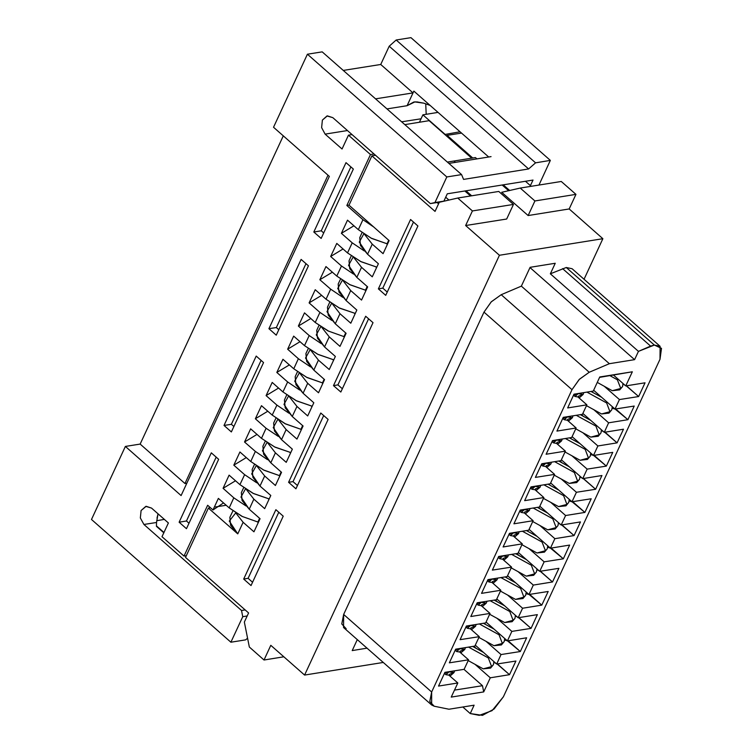 <?xml version="1.0" encoding="UTF-8"?>
<svg xmlns="http://www.w3.org/2000/svg" width="753" height="753" viewBox="0 0 753 753"><rect width="100%" height="100%" fill="white"/><g stroke="black" fill="none" stroke-linecap="round" stroke-linejoin="round"><path stroke-width="1.13" d="M380.707 64.457L389.179 46.206L396.163 40.022L410.94 37.65L396.163 40.022L389.179 46.206L380.707 64.457L412.992 92.892L413.839 91.066L488.744 157.029L413.839 91.066L412.992 92.892L380.707 64.457L343.33 70.443L380.707 64.457M91.48 519.476L125.374 446.463L140.152 444.091L283.269 135.785L140.152 444.091L125.374 446.463L181.134 495.568L329.315 176.343L273.555 127.229L307.44 54.225L322.228 51.853L307.44 54.225L446.849 176.993L461.636 174.63L322.228 51.853L461.636 174.63L463.537 179.393L528.597 168.973L535.571 162.789L396.163 40.022L535.571 162.789L550.358 160.427L410.94 37.65L550.358 160.427L535.571 162.789L528.597 168.973L389.179 46.206L528.597 168.973L463.537 179.393L461.636 174.63L446.849 176.993L434.989 202.548L443.865 201.126L447.254 193.832L533.011 180.099L530.432 185.662L533.011 180.099L447.254 193.832L443.865 201.126L430.358 203.611L332.779 117.675L327.357 115.896L322.359 120.075L321.597 127.586L325.145 134.1L347.387 130.542L325.145 134.1L342.022 148.962L325.145 134.1L321.597 127.586L322.359 120.075L326.99 115.971L332.779 117.675L430.358 203.611L439.234 202.199L430.358 203.611L434.989 202.548L446.849 176.993L307.44 54.225L273.555 127.229L329.315 176.343L181.134 495.568L125.374 446.463L91.48 519.476L230.889 642.243L91.48 519.476M184.918 483.511L140.152 444.091L184.918 483.511L328.026 175.204L184.918 483.511L186.876 483.2L184.918 483.511M164.427 519.429L156.68 520.671L164.427 519.429M156.473 525.839L164.003 532.475L156.473 525.839M247.577 638.196L245.676 639.881L230.889 642.243L245.676 639.881L247.577 638.196M375.615 98.869L412.992 92.892L407.053 105.674L412.992 92.892L375.615 98.869M415.59 101.862L413.811 102.069L407.091 105.693L414.79 101.928L423.713 103.114L430.142 105.42L423.713 103.114L416.663 101.843M491.022 156.662L448.901 163.41L491.022 156.662M538.922 185.04L550.358 160.427L538.922 185.04M401.697 121.845L421.068 118.739L401.697 121.845M426.207 114.277L425.718 103.829L426.207 114.277M407.109 105.712L386.995 108.893L407.062 105.665M247.219 615.973L242.758 616.688L230.889 642.243L242.758 616.688L247.219 615.973M156.492 522.507L156.464 526.328L156.492 522.507L143.927 524.512L140.369 517.998L141.131 510.487L145.762 506.383L151.551 508.087L168.427 522.949L151.551 508.087L146.138 506.308L141.131 510.487L140.369 517.998L143.927 524.512L156.492 522.507L158.026 513.791L157.001 518.102M245.092 609.883L241.515 610.457L242.758 616.688L241.515 610.457L245.092 609.883M143.927 524.512L241.515 610.457L143.927 524.512M163.843 532.823L156.464 526.328L163.843 532.823M439.234 202.199L443.865 201.126L439.234 202.199M184.043 556.119L207.659 505.235L213.005 509.95L218.389 498.364L229.185 507.861L233.844 497.827L223.048 488.32L229.147 475.181L239.943 484.687L244.603 474.644L233.806 465.138L239.906 451.998L250.702 461.504L255.361 451.461L244.565 441.964L250.664 428.815L261.46 438.321L266.12 428.288L255.333 418.781L261.432 405.641L272.219 415.138L276.878 405.105L266.091 395.598L272.191 382.458L282.977 391.965L287.637 381.922L276.85 372.415L282.949 359.275L293.745 368.782L298.404 358.748L287.608 349.241L293.708 336.102L304.504 345.599L309.163 335.565L298.367 326.058L304.466 312.919L315.262 322.425L319.921 312.382L309.125 302.875L315.225 289.736L326.021 299.242L330.68 289.199L319.884 279.702L325.993 266.553L336.779 276.059L341.438 266.025L330.652 256.519L336.751 243.379L347.538 252.886L352.197 242.843L341.41 233.336L347.51 220.196L358.296 229.703L362.955 219.66L346.813 205.447L370.438 154.572L348.423 135.182L342.022 148.962L348.423 135.182L352.009 134.608L348.423 135.182L370.438 154.572L346.813 205.447L349.053 205.089L346.813 205.447L362.955 219.66L358.296 229.703L347.51 220.196L341.41 233.336L352.197 242.843L347.538 252.886L336.751 243.379L330.652 256.519L341.438 266.025L336.779 276.059L325.993 266.553L319.884 279.702L330.68 289.199L326.021 299.242L315.225 289.736L309.125 302.875L319.921 312.382L315.262 322.425L304.466 312.919L298.367 326.058L309.163 335.565L304.504 345.599L293.708 336.102L287.608 349.241L298.404 358.748L293.745 368.782L282.949 359.275L276.85 372.415L287.637 381.922L282.977 391.965L272.191 382.458L266.091 395.598L276.878 405.105L272.219 415.138L261.432 405.641L255.333 418.781L266.12 428.288L261.46 438.321L250.664 428.815L244.565 441.964L255.361 451.461L250.702 461.504L239.906 451.998L233.806 465.138L244.603 474.644L239.943 484.687L229.147 475.181L223.048 488.32L233.844 497.827L229.185 507.861L218.389 498.364L213.005 509.95L207.659 505.235L184.043 556.119L186.273 555.761L184.043 556.119L162.027 536.729L184.043 556.119M168.427 522.949L162.027 536.729L168.427 522.949M353.355 169.096L321.154 238.456L313.822 231.99L346.013 162.639L353.355 169.096L346.013 162.639L313.822 231.99L321.154 238.456L353.355 169.096M308.448 265.837L276.257 335.189L268.915 328.732L301.115 259.371L308.448 265.837L301.115 259.371L268.915 328.732L276.257 335.189L308.448 265.837M218.643 459.302L186.452 528.662L179.11 522.206L211.301 452.845L218.643 459.302L211.301 452.845L179.11 522.206L186.452 528.662L218.643 459.302M263.55 362.57L231.35 431.93L224.018 425.464L256.208 356.113L263.55 362.57L256.208 356.113L224.018 425.464L231.35 431.93L263.55 362.57M460.064 131.766L444.778 134.467L460.064 131.766M374.015 153.998L370.438 154.572L374.015 153.998M422.894 114.814L438.048 112.385L422.894 114.814L444.901 134.194L422.894 114.814L419.449 122.231L422.894 114.814M223.519 502.872L213.005 509.95L223.519 502.872M257.903 521.998L242.513 516.605L229.185 507.861L241.986 516.342L257.903 521.998L259.606 518.328L257.903 521.998M245.92 505.941L233.844 497.827L245.92 505.941M235.51 480.781L223.048 488.32L235.51 480.781M269.207 498.928L253.554 493.563L239.943 484.687L253.017 493.3L269.207 498.928M256.679 482.758L244.603 474.644L256.679 482.758M246.278 457.608L233.806 465.138L246.278 457.608M279.419 475.642L264.039 470.249L250.702 461.504L263.503 469.985L279.419 475.642L281.123 471.971L279.419 475.642M267.447 459.575L255.361 451.461L267.447 459.575M257.037 434.425L244.565 441.964L257.037 434.425M290.724 452.572L275.071 447.207L261.46 438.321L274.534 446.943L290.724 452.572M278.205 436.401L266.12 428.288L278.205 436.401M267.795 411.242L255.333 418.781L267.795 411.242M300.936 429.276L285.556 423.892L272.219 415.138L285.02 423.619L300.936 429.276L302.64 425.605L300.936 429.276M288.964 413.218L276.878 405.105L288.964 413.218M278.554 388.068L266.091 395.598L278.554 388.068M312.25 406.206L296.588 400.841L282.977 391.965L296.061 400.577L312.25 406.206M299.722 390.035L287.637 381.922L299.722 390.035M289.312 364.885L276.85 372.415L289.312 364.885M322.463 382.919L307.073 377.526L293.745 368.782L306.546 377.262L322.463 382.919L324.166 379.248L322.463 382.919M310.481 366.852L298.404 358.748L310.481 366.852M300.071 341.702L287.608 349.241L300.071 341.702M333.767 359.849L318.114 354.484L304.504 345.599L317.578 354.221L333.767 359.849M321.239 343.679L309.163 335.565L321.239 343.679M310.838 318.519L298.367 326.058L310.838 318.519M343.98 336.553L328.6 331.169L315.262 322.425L328.063 330.906L343.98 336.553L345.683 332.882L343.98 336.553M331.998 320.496L319.921 312.382L331.998 320.496M321.597 295.345L309.125 302.875L321.597 295.345M355.284 313.483L339.631 308.118L326.021 299.242L339.095 307.864L355.284 313.483M342.766 297.313L330.68 289.199L342.766 297.313M332.355 272.162L319.884 279.702L332.355 272.162M365.497 290.197L350.117 284.803L336.779 276.059L349.58 284.54L365.497 290.197L367.2 286.526L365.497 290.197M353.524 274.139L341.438 266.025L353.524 274.139M343.114 248.979L330.652 256.519L343.114 248.979M376.801 267.127L361.148 261.762L347.538 252.886L360.621 261.498L376.801 267.127M364.283 250.956L352.197 242.843L364.283 250.956M353.872 225.806L341.41 233.336L353.872 225.806M387.023 243.831L371.634 238.447L358.296 229.703L371.107 238.183L387.023 243.831L388.727 240.16L387.023 243.831M374.081 227.265L362.955 219.66L374.081 227.265M323.696 232.997L321.211 230.813L313.822 231.99L321.211 230.813L350.87 166.912L321.211 230.813L323.696 232.997M278.789 329.729L276.313 327.546L268.915 328.732L276.313 327.546L305.972 263.654L276.313 327.546L278.789 329.729M188.984 523.203L186.499 521.02L179.11 522.206L186.499 521.02L216.167 457.118L186.499 521.02L188.984 523.203M233.891 426.462L231.406 424.278L224.018 425.464L231.406 424.278L261.065 360.386L231.406 424.278L233.891 426.462M555.253 263.239L530.121 267.268L555.253 263.239L550.358 273.791L555.253 263.239M352.197 650.564L367.078 648.182L352.197 650.564L357.299 639.57L352.197 650.564M404.803 124.584L429.125 120.687L471.707 158.186L429.125 120.687L404.803 124.584M471.632 195.818L466.276 191.102L471.632 195.818M502.505 185.304L508.642 190.707L502.505 185.304M529.98 267.56L634.553 359.642L638.412 351.331L550.358 273.791L566.294 267.475L550.358 273.791L638.412 351.331L634.553 359.642L529.98 267.56M584.074 279.297L602.908 238.72L499.408 255.295L304.541 675.093L383.305 662.48L304.541 675.093L499.408 255.295L602.908 238.72L569.155 208.995L528.126 215.565L501.714 192.297L520.229 188.043L561.258 181.464L575.932 194.387L569.155 208.995L602.908 238.72L584.074 279.297M346.145 628.717L341.758 623.992L343.65 614.429L483.963 312.166L491.351 301.718L501.187 294.715L521.368 286.131L530.121 267.268L521.368 286.131L609.412 363.671L634.553 359.642L609.412 363.671L589.232 372.255L579.396 379.258L572.007 389.706L431.695 691.969L429.803 701.532L434.199 706.258L449.004 709.241L474.136 705.222L470.277 713.533L474.136 705.222L449.004 709.241L434.199 706.258L431.629 705.034L431.695 691.969L343.65 614.429L343.584 627.494L431.629 705.034M362.042 232.686L359.736 237.647L360.499 245.582L367.596 254.213L372.255 244.179L364.678 234.503L372.255 244.179L383.051 253.676L389.15 240.536L349.006 205.183L371.897 155.862L375.483 155.287L371.897 155.862L349.006 205.183L389.15 240.536L383.051 253.676L372.255 244.179L367.596 254.213L378.392 263.719L372.283 276.859L361.496 267.353L356.837 277.396L367.624 286.902L361.525 300.042L350.738 290.536L346.079 300.579L356.866 310.076L350.766 323.216L339.979 313.719L335.311 323.752L346.107 333.259L340.008 346.399L329.212 336.892L324.552 346.935L335.349 356.442L329.249 369.582L318.453 360.075L313.794 370.118L324.59 379.616L318.491 392.765L307.695 383.258L303.035 393.292L313.832 402.799L307.732 415.938L296.936 406.441L292.277 416.475L303.064 425.982L296.964 439.121L286.178 429.615L281.518 439.658L292.305 449.165L286.206 462.304L275.419 452.798L270.76 462.841L281.547 472.338L275.447 485.478L264.651 475.981L259.992 486.014L270.788 495.521L264.689 508.661L253.893 499.154L249.234 509.197L260.03 518.704L253.93 531.844L243.134 522.337L237.76 533.924L208.402 508.077L210.511 507.748L208.402 508.077L185.511 557.408L208.402 508.077L237.76 533.924L229.336 521.038L235.708 513.009M446.727 136.189L447.113 135.371L461.533 133.065L447.113 135.371L446.727 136.189M462.888 707.02L470.277 713.533L479.256 715.341L492.114 710.663L503.371 696.789L660.023 359.313L661.52 348.319L654.338 345.015L638.412 351.331L650.639 346.126L562.585 268.586L650.639 346.126L654.338 345.015L566.294 267.475L654.338 345.015L660.099 346.248L660.023 359.313L503.371 696.789L494.081 709.034L482.438 715.35L470.277 713.533L462.888 707.02M215.452 506.957L226.192 505.235L215.452 506.957M506.684 219.001L465.655 225.571L499.408 255.295L465.655 225.571L472.432 210.962L457.758 198.039L498.787 191.469L513.461 204.392L472.432 210.962L465.655 225.571L506.684 219.001L513.461 204.392L506.684 219.001M447.367 162.055L464.29 159.344L447.367 162.055M509.677 190.471L503.616 185.125L509.677 190.471M472.818 158.008L447.113 135.371L472.818 158.008M465.166 191.281L470.521 195.996L465.166 191.281M439.244 202.303L457.758 198.039L439.244 202.303L435.008 211.433L371.897 155.862L435.008 211.433L439.244 202.303M608.659 422.781L604.254 432.278L623.475 429.191L617.121 442.886L597.901 445.964L593.496 455.452L612.716 452.374L606.363 466.069L587.142 469.147L582.737 478.635L601.958 475.557L595.604 489.243L576.384 492.321L571.979 501.818L591.199 498.74L584.846 512.426L565.625 515.504L561.22 524.992L580.441 521.914L574.087 535.609L554.867 538.687L550.462 548.175L569.682 545.097L563.329 558.782L544.099 561.86L539.694 571.358L558.924 568.28L552.561 581.965L533.34 585.043L528.935 594.531L548.156 591.453L541.802 605.148L522.582 608.226L518.177 617.714L537.397 614.636L531.044 628.331L511.824 631.409L507.418 640.897L526.639 637.819L520.285 651.505L501.065 654.583L496.66 664.08L515.88 661.002L509.527 674.688L490.307 677.766L483.737 691.913L451.207 697.118L457.777 682.971L438.557 686.049L444.91 672.363L464.13 669.285L468.535 659.797L449.315 662.875L455.669 649.18L474.889 646.102L479.294 636.614L460.074 639.692L466.427 626.007L485.647 622.929L490.052 613.431L470.832 616.509L477.186 602.824L496.406 599.746L500.811 590.258L481.591 593.336L487.944 579.641L507.164 576.563L511.569 567.075L492.349 570.153L498.702 556.467L517.932 553.38L522.337 543.892L503.108 546.97L509.47 533.284L528.691 530.206L533.096 520.709L513.875 523.787L520.229 510.101L539.449 507.023L543.854 497.535L524.634 500.613L530.987 486.918L550.208 483.84L554.613 474.352L535.392 477.43L541.746 463.744L560.966 460.667L565.371 451.169L546.151 454.247L552.504 440.561L571.725 437.484L576.13 427.996L556.909 431.074L563.263 417.378L582.483 414.301L586.898 404.813L567.668 407.891L574.021 394.205L593.251 391.127L599.812 376.98L632.341 371.766L625.781 385.913L645.001 382.835L638.648 396.52L619.418 399.598L615.013 409.095L634.242 406.018L627.889 419.703L608.659 422.781L593.637 409.547L608.659 422.781L627.889 419.703L634.242 406.018L615.013 409.095L619.418 399.598L638.648 396.52L645.001 382.835L625.781 385.913L632.341 371.766L599.812 376.98L593.251 391.127L574.021 394.205L567.668 407.891L586.898 404.813L582.483 414.301L563.263 417.378L556.909 431.074L576.13 427.996L571.725 437.484L552.504 440.561L546.151 454.247L565.371 451.169L560.966 460.667L541.746 463.744L535.392 477.43L554.613 474.352L550.208 483.84L530.987 486.918L524.634 500.613L543.854 497.535L539.449 507.023L520.229 510.101L513.875 523.787L533.096 520.709L528.691 530.206L509.47 533.284L503.108 546.97L522.337 543.892L517.932 553.38L498.702 556.467L492.349 570.153L511.569 567.075L507.164 576.563L487.944 579.641L481.591 593.336L500.811 590.258L496.406 599.746L477.186 602.824L470.832 616.509L490.052 613.431L485.647 622.929L466.427 626.007L460.074 639.692L479.294 636.614L474.889 646.102L455.669 649.18L449.315 662.875L468.535 659.797L464.13 669.285L444.91 672.363L438.557 686.049L457.777 682.971L451.207 697.118L483.737 691.913L490.307 677.766L509.527 674.688L515.88 661.002L496.66 664.08L501.065 654.583L520.285 651.505L526.639 637.819L507.418 640.897L511.824 631.409L531.044 628.331L537.397 614.636L518.177 617.714L522.582 608.226L541.802 605.148L548.156 591.453L528.935 594.531L533.34 585.043L552.561 581.965L558.924 568.28L539.694 571.358L544.099 561.86L563.329 558.782L569.682 545.097L550.462 548.175L554.867 538.687L574.087 535.609L580.441 521.914L561.22 524.992L565.625 515.504L584.846 512.426L591.199 498.74L571.979 501.818L576.384 492.321L595.604 489.243L601.958 475.557L582.737 478.635L587.142 469.147L606.363 466.069L612.716 452.374L593.496 455.452L597.901 445.964L617.121 442.886L623.475 429.191L604.254 432.278L608.659 422.781M185.511 557.408L248.612 612.98L244.377 622.1L249.337 647.043L264.011 659.967L270.788 645.368L304.541 675.093L270.788 645.368L264.011 659.967L249.337 647.043L244.377 622.1L248.612 612.98L185.511 557.408M283.213 516.172L251.022 585.523L243.68 579.066L275.871 509.706L283.213 516.172L275.871 509.706L243.68 579.066L251.022 585.523L283.213 516.172M417.924 225.956L385.724 295.317L378.392 288.86L410.583 219.499L417.924 225.956L410.583 219.499L378.392 288.86L385.724 295.317L417.924 225.956M373.017 322.698L340.827 392.059L333.485 385.592L365.685 316.232L373.017 322.698L365.685 316.232L333.485 385.592L340.827 392.059L373.017 322.698M328.12 419.43L295.92 488.791L288.587 482.325L320.778 412.973L328.12 419.43L320.778 412.973L288.587 482.325L295.92 488.791L328.12 419.43M660.099 346.248L572.045 268.708L566.294 267.475M343.65 614.429L431.695 691.969L572.007 389.706L483.963 312.166L343.65 614.429M483.963 312.166L572.007 389.706L579.189 379.484L589.232 372.255L501.187 294.715L491.135 301.944L483.963 312.166M521.368 286.131L501.187 294.715L589.232 372.255L609.412 363.671L521.368 286.131M438.557 203.781L437.126 202.529L438.557 203.781M448.939 200.072L445.682 197.211L448.939 200.072M531.147 186.292L525.792 181.577L531.147 186.292M528.126 215.565L569.155 208.995L575.932 194.387L534.903 200.966L528.126 215.565L534.903 200.966L520.229 188.043L501.714 192.297L528.126 215.565M447.376 162.064L475.444 157.593L464.29 159.344L475.444 157.593L476.941 158.921L475.444 157.593L447.376 162.064M455.499 162.356L454.003 161.029L455.499 162.356M534.903 200.966L575.932 194.387L561.258 181.464L520.229 188.043L534.903 200.966M498.787 191.469L457.758 198.039L472.432 210.962L513.461 204.392L498.787 191.469M582.878 413.453L604.254 432.278L582.878 413.453M605.61 432.053L605.384 432.542L617.121 442.886L604.706 432.203L605.61 432.053M582.85 432.711L597.901 445.964L582.85 432.711M603.445 431.554L601.534 430.584L603.445 431.554M583.735 416.56L581.372 414.479L583.735 416.56M572.12 436.627L593.496 455.452L572.12 436.627M594.851 455.236L594.625 455.725L606.363 466.069L593.609 455.433L594.851 455.236M572.12 455.913L587.142 469.147L572.12 455.913M593.42 455.386L590.719 454.614L593.42 455.386M561.361 459.81L582.737 478.635L561.361 459.81M584.093 478.419L583.867 478.908L595.604 489.243L583.189 478.56L584.093 478.419M561.333 479.068L576.384 492.321L561.333 479.068M581.918 477.92L580.008 476.941L581.918 477.92M562.218 462.916L559.856 460.845L562.218 462.916M550.603 482.993L571.979 501.818L550.603 482.993M573.334 501.602L573.108 502.091L584.846 512.426L572.082 501.799L573.334 501.602M550.594 502.27L565.625 515.504L550.594 502.27M571.894 501.743L569.202 500.98L571.894 501.743M539.845 506.176L561.22 524.992L539.845 506.176M562.576 524.775L562.34 525.265L574.087 535.609L561.672 524.926L562.576 524.775M539.816 525.434L554.867 538.687L539.816 525.434M560.401 524.276L558.491 523.307L560.401 524.276M540.701 509.282L538.339 507.202L540.701 509.282M529.086 529.35L550.462 548.175L529.086 529.35M551.808 547.958L551.582 548.448L563.329 558.782L550.565 548.156L551.808 547.958M529.077 548.626L544.099 561.86L529.077 548.626M550.377 548.109L547.685 547.337L550.377 548.109M518.328 552.533L539.694 571.358L518.328 552.533M541.049 571.141L540.823 571.631L552.561 581.965L540.146 571.282L541.049 571.141M518.29 571.791L533.34 585.043L518.29 571.791M538.884 570.642L536.974 569.663L538.884 570.642M519.175 555.639L516.812 553.559L519.175 555.639M507.56 575.716L528.935 594.531L507.56 575.716M530.291 594.315L530.065 594.804L541.802 605.148L529.048 594.522L530.291 594.315M507.56 594.992L522.582 608.226L507.56 594.992M528.86 594.465L526.159 593.703L528.86 594.465M496.801 598.889L518.177 617.714L496.801 598.889M519.532 617.498L519.306 617.987L531.044 628.331L518.629 617.639L519.532 617.498M496.773 618.157L511.824 631.409L496.773 618.157M517.367 616.999L515.457 616.029L517.367 616.999M497.658 602.005L495.295 599.925L497.658 602.005M486.043 622.072L507.418 640.897L486.043 622.072M508.774 640.681L508.548 641.17L520.285 651.505L507.522 640.878L508.774 640.681M486.033 641.349L501.065 654.583L486.033 641.349M507.334 640.822L504.642 640.059L507.334 640.822M475.284 645.255L496.66 664.08L475.284 645.255M498.015 663.864L497.789 664.353L509.527 674.688L497.112 664.005L498.015 663.864M475.256 664.513L490.307 677.766L475.256 664.513M495.841 663.355L493.93 662.386L495.841 663.355M476.141 648.361L473.778 646.281L476.141 648.361M463.923 669.323L482.494 685.672L483.737 691.913L482.494 685.672L454.436 690.172L482.494 685.672L463.923 669.323M448.91 675.168L457.777 682.971L448.91 675.168M459.697 652.013L468.535 659.797L459.697 652.013M470.437 628.811L479.294 636.614L470.437 628.811M481.214 605.647L490.052 613.431L481.214 605.647M491.954 582.445L500.811 590.258L491.954 582.445M502.731 559.291L511.569 567.075L502.731 559.291M513.471 536.089L522.337 543.892L513.471 536.089M524.257 512.925L533.096 520.709L524.257 512.925M534.988 489.732L543.854 497.535L534.988 489.732M545.774 466.568L554.613 474.352L545.774 466.568M556.514 443.366L565.371 451.169L556.514 443.366M567.291 420.212L576.13 427.996L567.291 420.212M578.031 397.01L586.898 404.813L578.031 397.01M599.652 377.328L632.341 371.766L599.652 377.328M613.507 375.107L625.781 385.913L613.507 375.107M627.136 385.696L626.901 386.185L638.648 396.52L626.232 385.837L627.136 385.696M604.377 386.345L619.418 399.598L604.377 386.345M624.962 385.197L623.051 384.218L624.962 385.197M593.646 390.27L615.013 409.095L593.646 390.27M616.368 408.879L616.142 409.368L627.889 419.703L615.126 409.077L616.368 408.879M614.937 409.02L612.245 408.258L614.937 409.02M387.353 244.396L386.628 243.756L387.353 244.396M351.274 255.869L348.978 260.82L349.74 268.765L356.837 277.396L361.496 267.353L353.919 257.686L361.496 267.353L372.283 276.859L378.392 263.719L367.596 254.213L359.285 242.137L363.812 233.929M376.594 267.579L375.869 266.929L376.594 267.579M340.516 279.052L338.219 284.003L338.972 291.948L346.079 300.579L350.738 290.536L343.161 280.869L350.738 290.536L361.525 300.042L367.624 286.902L356.837 277.396L348.526 265.31L353.053 257.112M365.836 290.752L365.111 290.112L365.836 290.752M329.758 302.226L327.461 307.186L328.214 315.121L335.311 323.752L339.97 313.719L332.402 304.043L339.979 313.719L350.766 323.216L356.866 310.076L346.079 300.579L337.768 288.493L342.295 280.285M355.077 313.935L354.352 313.295L355.077 313.935M318.999 325.409L316.702 330.36L317.455 338.304L324.552 346.935L329.212 336.892L321.644 327.226L329.212 336.892L340.008 346.399L346.107 333.259L335.311 323.752L327.009 311.676L331.527 303.468M344.319 337.118L343.584 336.469L344.319 337.118M308.241 348.592L305.934 353.543L306.697 361.487L313.794 370.118L318.453 360.075L310.876 350.409L318.453 360.075L329.249 369.582L335.349 356.442L324.552 346.935L316.251 334.85L320.769 326.651M333.56 360.292L332.826 359.652L333.56 360.292M297.482 371.766L295.176 376.726L295.938 384.67L303.035 393.292L307.695 383.258L300.118 373.582L307.695 383.258L318.491 392.765L324.59 379.616L313.794 370.118L305.492 358.033L310.01 349.834M322.802 383.475L322.068 382.835L322.802 383.475M286.714 394.949L284.418 399.909L285.18 407.844L292.277 416.475L296.936 406.441L289.359 396.765L296.936 406.441L307.732 415.938L313.832 402.799L303.035 393.292L294.724 381.216L299.252 373.008M312.034 406.658L311.309 406.018L312.034 406.658M275.956 418.131L273.659 423.082L274.421 431.027L281.518 439.658L286.178 429.615L278.601 419.948L286.178 429.615L296.964 439.121L303.064 425.982L292.277 416.475L283.966 404.399L288.493 396.191M301.275 429.841L300.551 429.191L301.275 429.841M265.197 441.305L262.901 446.265L263.654 454.21L270.76 462.841L275.419 452.798L267.842 443.122L275.419 452.798L286.206 462.304L292.305 449.165L281.518 439.658L273.207 427.572L277.735 419.374M290.517 453.014L289.792 452.374L290.517 453.014M254.439 464.488L252.142 469.448L252.895 477.383L259.992 486.014L264.651 475.981L257.084 466.305L264.651 475.981L275.447 485.478L281.547 472.338L270.76 462.841L262.449 450.755L266.967 442.548M279.758 476.197L279.024 475.557L279.758 476.197M243.68 487.671L241.374 492.622L242.137 500.566L249.234 509.197L253.893 499.154L246.316 489.488L253.893 499.154L264.689 508.661L270.788 495.521L259.992 486.014L251.69 473.938L256.208 465.731M269 499.38L268.266 498.731L269 499.38M232.922 510.854L229.9 517.358L230.653 525.302L237.76 533.924L243.134 522.337L235.557 512.671L243.134 522.337L253.93 531.844L260.03 518.704L249.234 509.197L240.932 497.112L245.45 488.913M258.241 522.554L257.507 521.914L258.241 522.554M283.777 656.804L264.011 659.967L283.777 656.804M252.537 582.248L248.114 578.351L243.68 579.066L248.114 578.351L278.789 512.275L248.114 578.351L252.537 582.248M387.249 292.042L382.825 288.145L378.392 288.86L382.825 288.145L413.501 222.069L382.825 288.145L387.249 292.042M342.342 388.774L337.928 384.887L333.485 385.592L337.928 384.887L368.594 318.801L337.928 384.887L342.342 388.774M297.444 485.516L293.021 481.619L288.587 482.325L293.021 481.619L323.696 415.534L293.021 481.619L297.444 485.516M590.794 437.069L575.753 428.805L590.794 437.069L599.19 434.82L598.211 436.26L590.794 437.069M576.205 415.308L595.877 426.123L596.517 425.454L595.877 426.123L576.205 415.308M590.851 420.475L580.271 414.658L590.851 420.475M580.055 460.271L564.995 451.998L580.055 460.271L588.451 458.012L587.472 459.462L580.055 460.271M565.428 438.491L585.137 449.325L585.778 448.656L585.137 449.325L565.428 438.491M580.111 443.668L569.503 437.841L580.111 443.668M569.268 483.435L554.236 475.171L569.268 483.435L577.673 481.176L576.685 482.617L569.268 483.435M554.679 461.674L574.36 472.479L574.991 471.811L574.36 472.479L554.679 461.674M569.334 466.832L558.754 461.015L569.334 466.832M558.538 506.628L543.468 498.354L558.538 506.628L566.934 504.378L565.955 505.818L558.538 506.628M543.911 484.847L563.62 495.681L564.251 495.013L563.62 495.681L543.911 484.847M558.594 490.034L547.986 484.198L558.594 490.034M547.751 529.792L532.71 521.528L547.751 529.792L556.156 527.533L555.168 528.983L547.751 529.792M533.162 508.03L552.834 518.845L553.474 518.177L552.834 518.845L533.162 508.03M547.817 513.188L537.237 507.381L547.817 513.188M537.011 552.994L521.951 544.72L537.011 552.994L545.417 550.735L544.428 552.184L537.011 552.994M522.394 531.213L542.094 542.038L542.734 541.379L542.094 542.038L522.394 531.213M537.077 536.39L526.469 530.564L537.077 536.39M526.234 576.158L511.193 567.894L526.234 576.158L534.63 573.899L533.651 575.339L526.234 576.158M511.645 554.387L531.317 565.202L531.957 564.534L531.317 565.202L511.645 554.387M526.3 559.554L515.711 553.737L526.3 559.554M515.494 599.35L500.434 591.077L515.494 599.35L523.89 597.101L522.911 598.541L515.494 599.35M500.867 577.57L520.577 588.404L521.217 587.735L520.577 588.404L500.867 577.57M515.551 582.747L504.943 576.92L515.551 582.747M504.717 622.515L489.676 614.25L504.717 622.515L513.113 620.256L512.134 621.705L504.717 622.515M490.118 600.753L509.8 611.558L510.43 610.899L509.8 611.558L490.118 600.753M504.774 605.911L494.194 600.103L504.774 605.911M493.977 645.716L478.908 637.433L493.977 645.716L502.373 643.457L501.394 644.897L493.977 645.716M479.35 623.936L499.06 634.76L499.691 634.092L499.06 634.76L479.35 623.936M494.034 629.113L483.426 623.277L494.034 629.113M483.191 668.871L468.159 660.607L483.191 668.871L491.596 666.621L490.608 668.062L483.191 668.871M468.601 647.109L488.273 657.924L488.913 657.256L488.273 657.924L468.601 647.109M483.257 652.277L472.677 646.46L483.257 652.277M445.851 674.66L450.746 675.479L453.993 672.636L449.099 671.817L445.851 674.66L444.402 673.446L449.155 671.685L453.993 672.636L454.661 670.801L453.993 672.636L449.315 674.302M456.629 651.496L461.523 652.314L464.77 649.481L459.876 648.662L456.629 651.496L455.17 650.253L459.951 648.493L464.77 649.481L465.448 647.618L464.77 649.481L460.102 651.138M467.368 628.294L472.263 629.113L475.51 626.28L470.616 625.461L467.368 628.294L465.928 627.089L470.672 625.319L475.51 626.28L476.178 624.444L475.51 626.28L470.841 627.936M478.146 605.139L483.05 605.958L486.287 603.115L481.393 602.296L478.146 605.139L476.687 603.897L481.468 602.136L486.287 603.115L486.965 601.261L486.287 603.115L481.619 604.781M488.885 581.937L493.78 582.756L497.027 579.923L492.133 579.095L488.885 581.937L487.445 580.723L492.198 578.963L497.027 579.923L497.695 578.078L497.027 579.923L492.358 581.58M499.672 558.773L504.566 559.592L507.814 556.759L502.919 555.94L499.672 558.773L498.204 557.531L502.985 555.78L507.814 556.759L508.491 554.895L507.814 556.759L503.136 558.415M510.412 535.571L515.306 536.4L518.553 533.557L513.65 532.738L510.412 535.571L508.962 534.366L513.715 532.597L518.553 533.557L519.222 531.722L518.553 533.557L513.875 535.214M521.189 512.417L526.083 513.235L529.331 510.402L524.436 509.574L521.189 512.417L519.73 511.174L524.512 509.414L529.331 510.402L530.008 508.539L529.331 510.402L524.662 512.059M531.929 489.215L536.823 490.034L540.07 487.2L535.176 486.382L531.929 489.215L530.479 488L535.232 486.24L540.07 487.2L540.739 485.356L540.07 487.2L535.402 488.857M542.706 466.051L547.61 466.879L550.848 464.036L545.953 463.217L542.706 466.051L541.247 464.817L546.029 463.057L550.848 464.036L551.525 462.173L550.848 464.036L546.179 465.693M553.446 442.858L558.34 443.677L561.587 440.834L556.693 440.016L553.446 442.858L552.005 441.644L556.759 439.884L561.587 440.834L562.256 438.999L561.587 440.834L556.919 442.5M564.232 419.694L569.127 420.513L572.374 417.68L567.47 416.851L564.232 419.694L562.764 418.452L567.546 416.691L572.374 417.68L573.052 415.816L572.374 417.68L567.696 419.336M574.972 396.492L579.866 397.311L583.114 394.478L578.21 393.659L574.972 396.492L573.522 395.287L578.276 393.518L583.114 394.478L583.782 392.642L583.114 394.478L578.436 396.134M612.311 390.713L597.27 382.449L612.311 390.713L620.717 388.454L619.728 389.903L612.311 390.713M609.958 375.672L617.394 379.757L618.034 379.098L617.394 379.757L609.958 375.672M601.572 413.915L586.512 405.632L601.572 413.915L609.977 411.656L608.989 413.096L601.572 413.915M586.954 392.134L606.654 402.959L607.295 402.29L606.654 402.959L586.954 392.134M601.638 397.311L591.02 391.475L601.638 397.311M598.211 436.26L601.007 432.919L601.506 429.85L601.007 432.919L598.993 435.196M601.007 432.919L599.19 434.82L595.877 426.123L599.19 434.82L601.007 432.919M587.472 459.462L590.267 456.12L590.766 453.042L590.267 456.12L588.262 458.398M590.267 456.12L588.451 458.012L585.137 449.325L588.451 458.012L590.267 456.12M576.685 482.617L579.49 479.284L579.979 476.207L579.49 479.284L577.476 481.562M579.49 479.284L577.673 481.176L574.36 472.479L577.673 481.176L579.49 479.284M565.955 505.818L568.75 502.477L569.24 499.408L568.75 502.477L566.736 504.755M568.75 502.477L566.934 504.378L563.62 495.681L566.934 504.378L568.75 502.477M555.168 528.983L557.964 525.641L558.462 522.573L557.964 525.641L555.959 527.919M557.964 525.641L556.156 527.533L552.834 518.845L556.156 527.533L557.964 525.641M544.428 552.184L547.224 548.843L547.723 545.765L547.224 548.843L545.219 551.121M547.224 548.843L545.417 550.735L542.094 542.038L545.417 550.735L547.224 548.843M533.651 575.339L536.447 572.007L536.945 568.929L536.447 572.007L534.432 574.285M536.447 572.007L534.63 573.899L531.317 565.202L534.63 573.899L536.447 572.007M522.911 598.541L525.707 595.199L526.206 592.131L525.707 595.199L523.702 597.477M525.707 595.199L523.89 597.101L520.577 588.404L523.89 597.101L525.707 595.199M512.134 621.705L514.93 618.364L515.419 615.286L514.93 618.364L512.915 620.641M514.93 618.364L513.113 620.256L509.8 611.558L513.113 620.256L514.93 618.364M501.394 644.897L504.19 641.565L504.679 638.488L504.19 641.565L502.176 643.843M504.19 641.565L502.373 643.457L499.06 634.76L502.373 643.457L504.19 641.565M490.608 668.062L493.403 664.72L493.902 661.652L493.403 664.72L491.398 666.998M493.403 664.72L491.596 666.621L488.273 657.924L491.596 666.621L493.403 664.72M619.728 389.903L622.524 386.562L623.023 383.484L622.524 386.562L620.519 388.84M622.524 386.562L620.717 388.454L617.394 379.757L620.717 388.454L622.524 386.562M608.989 413.096L611.784 409.764L612.283 406.686L611.784 409.764L609.779 412.042M611.784 409.764L609.977 411.656L606.654 402.959L609.977 411.656L611.784 409.764"/></g></svg>
